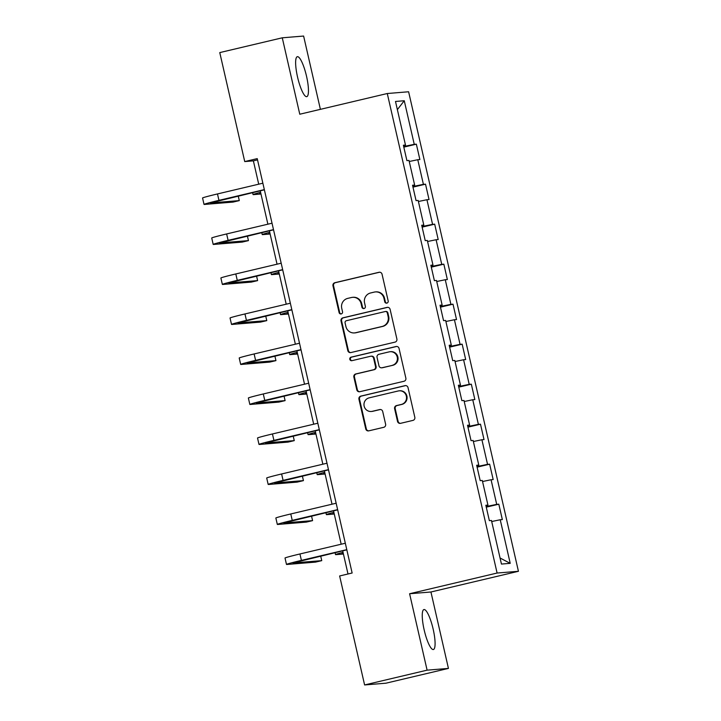 <?xml version="1.0" encoding="UTF-8"?>
<svg xmlns="http://www.w3.org/2000/svg" width="721" height="721" viewBox="0 0 721 721"><rect width="100%" height="100%" fill="white"/><g stroke="black" fill="none" stroke-linecap="round" stroke-linejoin="round"><path stroke-width="1.08" d="M386.862 303.117A1.812 1.766 -94.7 0 0 388.177 300.954L382.049 274.205A2.587 2.523 -94.7 0 0 379.021 272.277L334.85 282.722A2.587 2.523 -94.7 0 0 332.976 285.822L339.095 312.563A1.812 1.766 -94.7 0 0 341.222 313.923A1.812 1.766 -94.7 0 0 342.529 311.751L341.736 308.291A8.264 8.066 -94.7 0 1 347.747 298.377L351.433 297.512A8.264 8.066 -94.7 0 1 361.122 303.703L361.915 307.164A1.812 1.766 -94.7 0 0 364.042 308.525A1.812 1.766 -94.7 0 0 365.358 306.353L364.565 302.892A8.264 8.066 -94.7 0 1 370.567 292.978L374.253 292.104A8.264 8.066 -94.7 0 1 383.951 298.305L384.744 301.766A1.812 1.766 -94.7 0 0 386.862 303.117M433.168 629.172A20.53 4.461 76.7 0 0 423.939 609.56A20.53 4.461 76.7 0 0 424.164 629.911A20.53 4.461 76.7 0 0 433.393 649.522A20.53 4.461 76.7 0 0 433.168 629.172M306.542 76.309A20.53 4.461 76.7 0 0 297.313 56.698A20.53 4.461 76.7 0 0 297.548 77.048A20.53 4.461 76.7 0 0 306.767 96.65A20.53 4.461 76.7 0 0 306.542 76.309M397.523 421.397A2.587 2.523 -94.7 0 0 400.552 423.335L412.944 420.397A2.587 2.523 -94.7 0 0 414.827 417.306L408.023 387.601A2.587 2.523 -94.7 0 0 404.995 385.663L360.815 396.117A2.587 2.523 -94.7 0 0 358.941 399.218L365.745 428.914A2.587 2.523 -94.7 0 0 368.773 430.852L383.743 427.31A2.587 2.523 -94.7 0 0 385.618 424.209L382.707 411.502A2.587 2.523 -94.7 0 0 379.679 409.564L372.261 411.321A6.913 6.741 -94.7 0 1 364.051 405.644A6.913 6.741 -94.7 0 1 369.17 397.857L398.253 390.971A6.913 6.741 -94.7 0 1 406.455 396.649A6.913 6.741 -94.7 0 1 401.336 404.445L396.487 405.59A2.587 2.523 -94.7 0 0 394.612 408.681L397.523 421.397L398.1 421.352A2.587 2.523 -94.7 0 0 400.479 423.353M409.6 593.743L427.102 670.16L364.601 684.95L385.942 683.193L448.435 668.412L430.942 591.995L518.435 571.293L497.102 573.042L409.6 593.743L430.942 591.995M320.394 109.34L303.613 36.05L282.272 37.807L299.774 114.224L387.276 93.523L497.102 573.042M282.272 37.807L219.77 52.588L244.734 161.576L253.377 160.864L258.722 184.188M364.601 684.95L339.636 575.971L352.136 573.006L257.235 158.62L244.734 161.576M395.018 342.124A2.587 2.523 -94.7 0 0 396.892 339.023L390.097 309.318A2.587 2.523 -94.7 0 0 387.06 307.389L342.89 317.835A2.587 2.523 -94.7 0 0 341.015 320.935L347.819 350.631A2.587 2.523 -94.7 0 0 350.848 352.569L395.018 342.124M399.055 348.459L405.86 378.165A2.587 2.523 -94.7 0 1 403.985 381.265L359.815 391.71A2.587 2.523 -94.7 0 1 356.778 389.773L353.867 377.065A2.587 2.523 -94.7 0 1 355.75 373.965L373.658 369.729A2.587 2.523 -94.7 0 0 375.542 366.629L373.604 358.202A2.587 2.523 -94.7 0 0 370.576 356.264L351.929 360.671A1.812 1.766 -94.7 0 1 349.784 359.184A1.812 1.766 -94.7 0 1 351.118 357.147L396.027 346.522A2.587 2.523 -94.7 0 1 399.055 348.459M518.435 571.293L408.609 91.765L387.276 93.523M498.815 504.195L496.706 504.367L491.073 479.753L493.173 479.573L489.649 464.189L487.549 464.36L481.907 439.747L484.016 439.576L480.492 424.191L478.383 424.363L472.742 399.74L474.851 399.569L471.327 384.185L469.218 384.356L463.585 359.743L465.685 359.563L462.161 344.178L460.061 344.35L454.419 319.736L456.528 319.565L453.004 304.181L450.895 304.352L445.263 279.73L447.362 279.559L443.839 264.174L441.739 264.346L436.097 239.732L438.206 239.561L434.682 224.168L432.573 224.348L426.931 199.726L429.04 199.555L425.516 184.17L423.407 184.342L417.774 159.72L419.874 159.548L416.35 144.164L414.251 144.335L404.265 100.742L395.496 101.463L405.481 145.056L403.381 145.236L406.905 160.621L409.005 160.441L414.647 185.063L412.538 185.234L416.062 200.618L418.171 200.447L423.804 225.069L421.704 225.24L425.228 240.625L427.328 240.454L432.97 265.067L430.861 265.238L434.384 280.631L436.493 280.451L442.135 305.073L440.026 305.244L443.55 320.629L445.659 320.457L451.292 345.071L449.192 345.251L452.716 360.635L454.816 360.464L460.458 385.077L458.349 385.248L461.873 400.642L463.982 400.461L469.614 425.084L467.514 425.255L471.038 440.639L473.138 440.468L478.78 465.081L476.671 465.261L480.195 480.646L482.304 480.474L487.937 505.088L485.837 505.259L489.361 520.643L491.461 520.472L501.446 564.065L510.216 563.344L500.23 519.751L502.339 519.58L498.815 504.195L486.269 507.16M486.134 506.566L496.706 504.367M482.547 481.52L491.073 479.753M487.937 505.088L485.927 505.655M476.969 466.559L487.549 464.36M473.382 441.513L481.907 439.747M478.78 465.081L476.761 465.658M467.812 426.553L478.383 424.363M464.216 401.516L472.742 399.74M469.614 425.084L467.605 425.651M458.646 386.555L469.218 384.356M455.059 361.509L463.585 359.743M460.458 385.077L458.439 385.645M449.489 346.549L460.061 344.35M445.893 321.503L454.419 319.736M451.292 345.071L449.282 345.647M440.324 306.542L450.895 304.352M436.737 281.505L445.263 279.73M442.135 305.073L440.116 305.641M431.158 266.545L441.739 264.346M427.571 241.499L436.097 239.732M432.97 265.067L430.96 265.634M422.001 226.538L432.573 224.348M418.405 201.501L426.931 199.726M423.804 225.069L421.794 225.637M412.836 186.541L423.407 184.342M409.249 161.495L417.774 159.72M414.647 185.063L412.628 185.63M403.679 146.534L414.251 144.335M397.37 109.619L404.265 100.742M405.481 145.056L403.472 145.633M427.102 670.16L448.435 668.412M260.236 190.804L267.888 224.186M269.402 230.81L277.044 264.192M278.567 270.817L286.21 304.199M287.724 310.814L295.367 344.196M296.89 350.821L304.532 384.203M306.046 390.827L313.698 424.2M315.212 430.825L322.855 464.207M324.378 470.831L332.02 504.213M333.535 510.828L341.177 544.211M342.7 550.835L348 573.988M500.059 558.009L510.216 563.344M491.704 521.526L500.23 519.751M257.523 159.882L253.377 160.864M403.814 147.129L416.35 144.164M412.98 187.136L425.516 184.17M422.136 227.142L434.682 224.168M431.302 267.14L443.839 264.174M440.459 307.146L453.004 304.181M449.625 347.143L462.161 344.178M458.781 387.15L471.327 384.185M467.947 427.156L480.492 424.191M477.113 467.154L489.649 464.189M386.898 303.117A1.812 1.766 -94.7 0 1 385.32 301.72L384.527 298.26A8.264 8.066 -94.7 0 0 375.992 291.879L375.416 291.924M352.596 297.322L353.173 297.277A8.264 8.066 -94.7 0 1 361.699 303.658L362.492 307.119A1.812 1.766 -94.7 0 0 364.069 308.516M379.679 272.205A2.587 2.523 -94.7 0 0 379.597 272.223L335.427 282.677A2.587 2.523 -94.7 0 0 333.553 285.777L339.672 312.517A1.812 1.766 -94.7 0 0 341.249 313.914M387.718 307.317A2.587 2.523 -94.7 0 0 387.637 307.335L343.466 317.79A2.587 2.523 -94.7 0 0 341.592 320.89L348.396 350.586A2.587 2.523 -94.7 0 0 350.767 352.587M387.294 312.905A1.812 1.766 -94.7 0 0 385.167 311.544L346.395 320.719A1.812 1.766 -94.7 0 0 345.08 322.891L345.918 326.541A8.264 8.066 -94.7 0 0 355.615 332.732L382.121 326.469A8.264 8.066 -94.7 0 0 388.123 316.555L387.294 312.905L387.871 312.86A1.812 1.766 -94.7 0 0 386.005 311.463L385.429 311.508M354.453 332.922L355.029 332.877A8.264 8.066 -94.7 0 0 356.192 332.687L355.615 332.732M387.871 312.86L388.7 316.51A8.264 8.066 -94.7 0 1 382.698 326.415L356.192 332.687M370.945 356.201L371.522 356.156A2.587 2.523 -94.7 0 1 374.181 358.148L376.119 366.583A2.587 2.523 -94.7 0 1 374.235 369.684L356.327 373.92A2.587 2.523 -94.7 0 0 354.444 377.02L357.355 389.728A2.587 2.523 -94.7 0 0 359.734 391.728M396.685 346.459A2.587 2.523 -94.7 0 0 396.604 346.477L351.695 357.102A1.812 1.766 -94.7 0 0 351.956 360.662M392.251 365.331A6.913 6.741 -94.7 0 0 390.142 351.713A6.913 6.741 -94.7 0 0 389.169 351.866L378.922 354.29A2.587 2.523 -94.7 0 0 377.047 357.382L378.976 365.817A2.587 2.523 -94.7 0 0 382.004 367.755L392.828 365.286A6.913 6.741 -94.7 0 0 390.719 351.659L390.142 351.713M381.643 367.809L382.22 367.764A2.587 2.523 -94.7 0 0 382.581 367.71L382.004 367.755M392.828 365.286L382.581 367.71M399.227 390.818L399.804 390.773A6.913 6.741 -94.7 0 1 401.912 404.391L397.064 405.544A2.587 2.523 -94.7 0 0 395.189 408.636L398.1 421.352M371.279 411.475L371.856 411.43A6.913 6.741 -94.7 0 0 372.838 411.276L372.261 411.321M380.337 409.501A2.587 2.523 -94.7 0 0 380.255 409.519L372.838 411.276M405.644 385.6A2.587 2.523 -94.7 0 0 405.572 385.618L361.392 396.072A2.587 2.523 -94.7 0 0 359.518 399.164L366.322 428.869A2.587 2.523 -94.7 0 0 368.701 430.87M260.66 192.66L259.479 193.111L260.759 193.057M260.975 194.003L253.558 194.616A19.737 0.631 -12.9 0 1 253.062 194.58A19.737 0.631 -12.9 0 1 260.587 192.345M264.382 189.83L210.442 202.934L239.291 200.609L233.036 202.087L204.521 204.431A19.737 0.631 -12.9 0 1 204.025 204.404L202.565 197.996A19.737 0.631 -12.9 0 1 217.481 193.94L262.859 183.206M204.025 204.404A19.737 0.631 -12.9 0 1 218.95 200.357L264.328 189.614M239.291 200.609L238.236 196.013M269.825 232.658L268.636 233.117L269.915 233.063M270.132 234.01L262.714 234.613A19.737 0.631 -12.9 0 1 262.228 234.586A19.737 0.631 -12.9 0 1 269.753 232.342M278.991 272.664L277.801 273.124L279.081 273.061M279.297 274.007L271.88 274.62A19.737 0.631 -12.9 0 1 271.384 274.593A19.737 0.631 -12.9 0 1 278.919 272.349M273.538 229.828L219.608 242.941L248.448 240.616L242.202 242.094L213.686 244.437A19.737 0.631 -12.9 0 1 213.191 244.41L211.722 237.993A19.737 0.631 -12.9 0 1 226.637 233.946L272.024 223.213M213.191 244.41A19.737 0.631 -12.9 0 1 228.106 240.354L273.493 229.62M248.448 240.616L247.402 236.019M282.704 269.834L228.764 282.938L257.613 280.613L251.359 282.091L222.843 284.444A19.737 0.631 -12.9 0 1 222.356 284.407L220.887 278A19.737 0.631 -12.9 0 1 235.803 273.953L281.19 263.21M222.356 284.407A19.737 0.631 -12.9 0 1 237.272 280.361L282.659 269.627M257.613 280.613L256.559 276.017M288.148 312.671L286.967 313.121L288.238 313.067M288.454 314.014L281.046 314.626A19.737 0.631 -12.9 0 1 280.55 314.59A19.737 0.631 -12.9 0 1 288.076 312.355M297.313 352.668L296.124 353.128L297.403 353.074M297.62 354.02L290.202 354.624A19.737 0.631 -12.9 0 1 289.716 354.597A19.737 0.631 -12.9 0 1 297.241 352.353M306.47 392.675L305.289 393.134L306.56 393.071M306.785 394.017L299.368 394.63A19.737 0.631 -12.9 0 1 298.873 394.603A19.737 0.631 -12.9 0 1 306.398 392.359M291.87 309.841L237.93 322.945L266.779 320.62L260.524 322.098L232.009 324.441A19.737 0.631 -12.9 0 1 231.513 324.414L230.044 318.006A19.737 0.631 -12.9 0 1 244.96 313.95L290.347 303.217M231.513 324.414A19.737 0.631 -12.9 0 1 246.429 320.367L291.816 309.624M266.779 320.62L265.725 316.023M301.027 349.838L247.087 362.951L275.936 360.626L269.69 362.104L241.165 364.447A19.737 0.631 -12.9 0 1 240.679 364.42L239.21 358.004A19.737 0.631 -12.9 0 1 254.125 353.957L299.512 343.223M240.679 364.42A19.737 0.631 -12.9 0 1 255.595 360.365L300.981 349.631M275.936 360.626L274.881 356.03M310.192 389.845L256.252 402.949L285.101 400.624L278.847 402.102L250.331 404.454A19.737 0.631 -12.9 0 1 249.836 404.418L248.366 398.01A19.737 0.631 -12.9 0 1 263.291 393.963L308.669 383.221M249.836 404.418A19.737 0.631 -12.9 0 1 264.76 400.371L310.138 389.628M285.101 400.624L284.047 396.027M319.349 429.851L265.418 442.955L294.258 440.63L288.012 442.108L259.497 444.451A19.737 0.631 -12.9 0 1 259.001 444.424L257.532 438.017A19.737 0.631 -12.9 0 1 272.448 433.961L317.835 423.227M259.001 444.424A19.737 0.631 -12.9 0 1 273.917 440.369L319.304 429.635M294.258 440.63L293.204 436.034M328.515 469.849L274.575 482.962L303.424 480.628L297.169 482.115L268.654 484.458A19.737 0.631 -12.9 0 1 268.167 484.431L266.698 478.014A19.737 0.631 -12.9 0 1 281.614 473.967L327.001 463.224M268.167 484.431A19.737 0.631 -12.9 0 1 283.083 480.375L328.461 469.641M303.424 480.628L302.369 476.031M337.671 509.855L283.741 522.959L312.581 520.634L306.335 522.112L277.819 524.455A19.737 0.631 -12.9 0 1 277.324 524.428L275.855 518.02A19.737 0.631 -12.9 0 1 290.77 513.965L336.157 503.231M277.324 524.428A19.737 0.631 -12.9 0 1 292.239 520.382L337.626 509.639M312.581 520.634L311.535 516.038M315.636 432.681L314.446 433.132L315.726 433.078M315.942 434.024L308.525 434.637A19.737 0.631 -12.9 0 1 308.038 434.601A19.737 0.631 -12.9 0 1 315.564 432.357M324.801 472.679L323.612 473.138L324.892 473.075M325.108 474.021L317.691 474.634A19.737 0.631 -12.9 0 1 317.195 474.607A19.737 0.631 -12.9 0 1 324.72 472.363M333.958 512.685L332.778 513.145L334.048 513.082M334.265 514.028L326.847 514.641A19.737 0.631 -12.9 0 1 326.361 514.614A19.737 0.631 -12.9 0 1 333.886 512.37M343.124 552.692L341.934 553.142L343.214 553.088M343.43 554.034L336.013 554.638A19.737 0.631 -12.9 0 1 335.517 554.611A19.737 0.631 -12.9 0 1 343.052 552.367M346.837 549.853L292.897 562.966L321.746 560.641L315.501 562.119L286.976 564.462A19.737 0.631 -12.9 0 1 286.489 564.435L285.02 558.027A19.737 0.631 -12.9 0 1 299.936 553.971L345.323 543.237M286.489 564.435A19.737 0.631 -12.9 0 1 301.405 560.379L346.792 549.645M321.746 560.641L320.692 556.044M384.527 298.26L383.951 298.305M362.492 307.119L361.915 307.164M361.699 303.658L361.122 303.703M339.672 312.517L339.095 312.563M333.553 285.777L332.976 285.822M335.427 282.677L334.85 282.722M379.597 272.223L379.021 272.277M385.32 301.72L384.744 301.766M348.396 350.586L347.819 350.631M341.592 320.89L341.015 320.935M343.466 317.79L342.89 317.835M387.637 307.335L387.06 307.389M382.698 326.415L382.121 326.469M388.7 316.51L388.123 316.555M357.355 389.728L356.778 389.773M354.444 377.02L353.867 377.065M356.327 373.92L355.75 373.965M374.235 369.684L373.658 369.729M376.119 366.583L375.542 366.629M374.181 358.148L373.604 358.202M351.695 357.102L351.118 357.147M396.604 346.477L396.027 346.522M395.189 408.636L394.612 408.681M397.064 405.544L396.487 405.59M401.912 404.391L401.336 404.445M380.255 409.519L379.679 409.564M366.322 428.869L365.745 428.914M359.518 399.164L358.941 399.218M361.392 396.072L360.815 396.117M405.572 385.618L404.995 385.663M217.481 193.94L218.95 200.357M226.637 233.946L228.106 240.354M235.803 273.953L237.272 280.361M244.96 313.95L246.429 320.367M254.125 353.957L255.595 360.365M263.291 393.963L264.76 400.371M272.448 433.961L273.917 440.369M281.614 473.967L283.083 480.375M290.77 513.965L292.239 520.382M299.936 553.971L301.405 560.379M252.611 192.615L253.062 194.58M261.777 232.613L262.228 234.586M270.934 272.619L271.384 274.593M280.099 312.626L280.55 314.59M289.256 352.623L289.716 354.597M298.422 392.63L298.873 394.603M307.588 432.627L308.038 434.601M316.744 472.634L317.195 474.607M325.91 512.64L326.361 514.614M335.067 552.637L335.517 554.611"/></g></svg>
